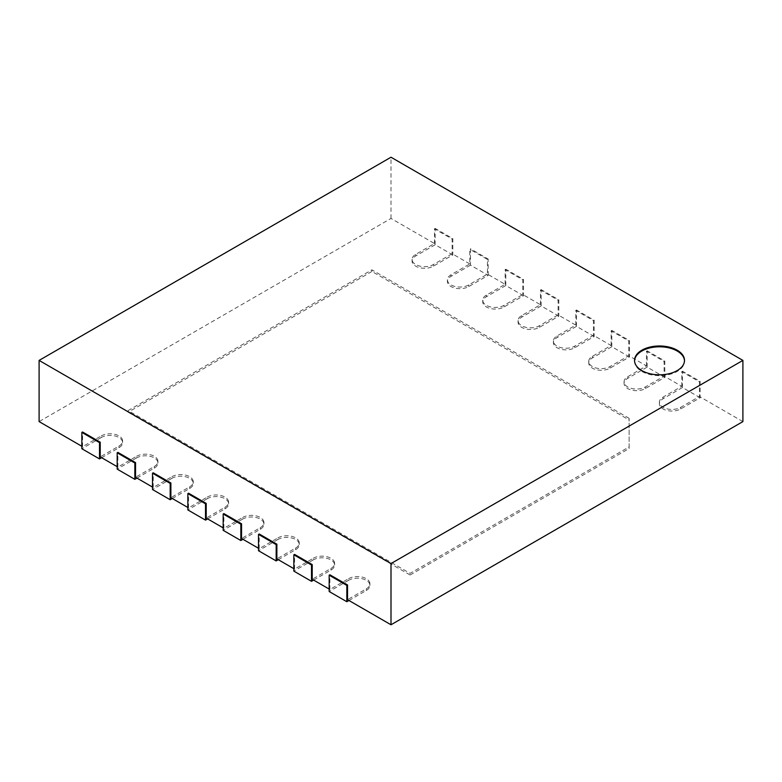 <?xml version="1.0" encoding="UTF-8"?>
<svg xmlns="http://www.w3.org/2000/svg" width="782" height="782" viewBox="0 0 782 782"><rect width="100%" height="100%" fill="white"/><g stroke="black" fill="none" stroke-linecap="round" stroke-linejoin="round"><path stroke-width="0.59" stroke-dasharray="3.91 2.93" d="M470.5 265.147L451.067 276.359A12.492 7.214 0 0 0 447.402 281.461A12.492 7.214 0 0 0 455.114 288.128A12.492 7.214 0 0 0 468.731 286.564L488.163 275.342L470.5 265.147L470.5 248.823L469.787 249.233L487.45 259.428L487.45 274.12L468.731 284.931A12.492 7.214 180 0 1 455.114 286.495A12.492 7.214 180 0 1 447.402 279.829A12.492 7.214 180 0 1 451.067 274.726L469.787 263.915L469.787 249.233M487.45 259.428L488.163 259.028L470.5 248.823M488.163 275.342L488.163 259.028M742.9 421.596L699.44 396.503L680.721 407.314A12.492 7.214 180 0 1 667.105 408.878A12.492 7.214 180 0 1 659.392 402.222A12.492 7.214 180 0 1 663.048 397.119L681.777 386.308L664.114 376.113L645.385 386.924A12.492 7.214 180 0 1 631.768 388.488A12.492 7.214 180 0 1 624.065 381.821A12.492 7.214 180 0 1 627.721 376.719L646.45 365.908L628.777 355.712L610.058 366.523A12.492 7.214 180 0 1 596.441 368.087A12.492 7.214 180 0 1 588.729 361.421A12.492 7.214 180 0 1 592.385 356.328L611.113 345.517L593.45 335.312L574.721 346.123A12.492 7.214 180 0 1 561.114 347.687A12.492 7.214 180 0 1 553.402 341.02A12.492 7.214 180 0 1 557.058 335.928L575.787 325.117L558.113 314.911L539.394 325.723A12.492 7.214 180 0 1 525.778 327.287A12.492 7.214 180 0 1 518.065 320.63A12.492 7.214 180 0 1 521.721 315.527L540.45 304.716L522.787 294.521L504.058 305.332A12.492 7.214 180 0 1 490.451 306.886A12.492 7.214 180 0 1 482.738 300.229A12.492 7.214 180 0 1 486.394 295.127L505.123 284.316L487.45 274.12M469.787 263.915L452.123 253.72L433.394 264.531A12.492 7.214 180 0 1 419.787 266.095A12.492 7.214 180 0 1 412.075 259.428A12.492 7.214 180 0 1 415.731 254.336L434.46 243.525L391 218.432L39.1 421.596M101.64 457.705L118.952 447.705A12.492 7.214 0 0 0 122.608 442.612A12.492 7.214 0 0 0 114.895 435.945A12.492 7.214 0 0 0 101.279 437.509L101.279 435.877L82.56 446.688L81.846 446.278M101.279 435.877A12.492 7.214 180 0 1 114.895 434.313A12.492 7.214 180 0 1 122.608 440.98A12.492 7.214 180 0 1 118.952 446.072L100.223 456.883M136.967 478.105L154.279 468.105A12.492 7.214 0 0 0 157.935 463.003A12.492 7.214 0 0 0 150.232 456.346A12.492 7.214 0 0 0 136.615 457.91L136.615 456.277L117.886 467.089L117.183 466.678M136.615 456.277A12.492 7.214 180 0 1 150.232 454.713A12.492 7.214 180 0 1 157.935 461.37A12.492 7.214 180 0 1 154.279 466.473L135.55 477.284M172.304 498.496L189.615 488.506A12.492 7.214 0 0 0 193.271 483.403A12.492 7.214 0 0 0 185.559 476.746A12.492 7.214 0 0 0 171.942 478.31L171.942 476.678L153.223 487.489L152.51 487.078M171.942 476.678A12.492 7.214 180 0 1 185.559 475.114A12.492 7.214 180 0 1 193.271 481.771A12.492 7.214 180 0 1 189.615 486.873L170.887 497.684M207.631 518.896L224.942 508.906A12.492 7.214 0 0 0 228.598 503.803A12.492 7.214 0 0 0 220.886 497.137A12.492 7.214 0 0 0 207.279 498.701L207.279 497.069L188.55 507.88L187.846 507.479M207.279 497.069A12.492 7.214 180 0 1 220.886 495.505A12.492 7.214 180 0 1 228.598 502.171A12.492 7.214 180 0 1 224.942 507.274L206.213 518.085M242.958 539.297L260.279 529.297A12.492 7.214 0 0 0 263.935 524.204A12.492 7.214 0 0 0 256.222 517.537A12.492 7.214 0 0 0 242.606 519.101L242.606 517.469L223.887 528.28L223.173 527.87M242.606 517.469A12.492 7.214 180 0 1 256.222 515.905A12.492 7.214 180 0 1 263.935 522.572A12.492 7.214 180 0 1 260.279 527.674L241.55 538.485M278.294 559.697L295.606 549.697A12.492 7.214 0 0 0 299.262 544.604A12.492 7.214 0 0 0 291.549 537.938A12.492 7.214 0 0 0 277.942 539.502L277.942 537.869L259.213 548.681L258.51 548.27M277.942 537.869A12.492 7.214 180 0 1 291.549 536.305A12.492 7.214 180 0 1 299.262 542.972A12.492 7.214 180 0 1 295.606 548.065L276.877 558.876M313.621 580.097L330.933 570.098A12.492 7.214 0 0 0 334.598 564.995A12.492 7.214 0 0 0 326.886 558.338A12.492 7.214 0 0 0 313.269 559.902L313.269 558.27L294.55 569.081L293.837 568.67M313.269 558.27A12.492 7.214 180 0 1 326.886 556.706A12.492 7.214 180 0 1 334.598 563.363A12.492 7.214 180 0 1 330.933 568.465L312.214 579.276M348.958 600.488L366.269 590.498A12.492 7.214 0 0 0 369.925 585.395A12.492 7.214 0 0 0 362.213 578.739A12.492 7.214 0 0 0 348.606 580.293L348.606 578.66L329.877 589.472L329.173 589.071M348.606 578.66A12.492 7.214 180 0 1 362.213 577.106A12.492 7.214 180 0 1 369.925 583.763A12.492 7.214 180 0 1 366.269 588.866L347.54 599.677M629.129 418.331L371.919 269.839L128.131 410.579L410.081 573.362L629.129 446.893L629.129 418.331L629.129 419.963L371.919 271.462L371.919 269.839M391 218.432L391 157.231M434.46 243.525L434.46 228.833L452.123 239.028L452.123 253.72M505.123 284.316L505.123 269.634L522.787 279.829L522.787 294.521M540.45 304.716L540.45 290.024L558.113 300.229L558.113 314.911M575.787 325.117L575.787 310.425L593.45 320.63L593.45 335.312M611.113 345.517L611.113 330.825L628.777 341.02L628.777 355.712M646.45 365.908L646.45 351.226L664.114 361.421L664.114 376.113M681.777 386.308L681.777 371.626L699.44 381.821L699.44 396.503M82.56 446.688L82.56 431.996M117.886 467.089L117.886 452.397M153.223 487.489L153.223 472.797M188.55 507.88L188.55 493.198M223.887 528.28L223.887 513.598M259.213 548.681L259.213 533.989M294.55 569.081L294.55 554.389M329.877 589.472L329.877 574.79M700.154 397.735L682.481 387.53L663.048 398.752A12.492 7.214 0 0 0 659.392 403.854A12.492 7.214 0 0 0 667.105 410.511A12.492 7.214 0 0 0 680.721 408.947L700.154 397.735L700.154 381.411L682.481 371.215L681.777 371.626M699.44 381.821L700.154 381.411M348.606 580.293L329.173 591.515M682.481 387.53L682.481 371.215M664.817 377.335L647.154 367.139L627.721 378.351A12.492 7.214 0 0 0 624.065 383.454A12.492 7.214 0 0 0 631.768 390.12A12.492 7.214 0 0 0 645.385 388.556L664.817 377.335L664.817 361.01L647.154 350.815L646.45 351.226M664.114 361.421L664.817 361.01M313.269 559.902L293.837 571.114M647.154 367.139L647.154 350.815M629.49 356.934L611.817 346.739L592.385 357.951A12.492 7.214 0 0 0 588.729 363.053A12.492 7.214 0 0 0 596.441 369.72A12.492 7.214 0 0 0 610.058 368.156L629.49 356.934L629.49 340.62L611.817 330.415L611.113 330.825M628.777 341.02L629.49 340.62M277.942 539.502L258.51 550.723M611.817 346.739L611.817 330.415M594.154 336.534L576.49 326.338L557.058 337.56A12.492 7.214 0 0 0 553.402 342.653A12.492 7.214 0 0 0 561.114 349.319A12.492 7.214 0 0 0 574.721 347.755L594.154 336.534L594.154 320.219L576.49 310.014L575.787 310.425M593.45 320.63L594.154 320.219M242.606 519.101L223.173 530.323M576.49 326.338L576.49 310.014M558.827 316.143L541.154 305.938L521.721 317.16A12.492 7.214 0 0 0 518.065 322.262A12.492 7.214 0 0 0 525.778 328.919A12.492 7.214 0 0 0 539.394 327.355L558.827 316.143L558.827 299.819L541.154 289.623L540.45 290.024M558.113 300.229L558.827 299.819M207.279 498.701L187.846 509.923M541.154 305.938L541.154 289.623M523.49 295.743L505.827 285.538L486.394 296.759A12.492 7.214 0 0 0 482.738 301.862A12.492 7.214 0 0 0 490.451 308.519A12.492 7.214 0 0 0 504.058 306.955L523.49 295.743L523.49 279.418L505.827 269.223L505.123 269.634M522.787 279.829L523.49 279.418M171.942 478.31L152.51 489.522M505.827 285.538L505.827 269.223M136.615 457.91L117.183 469.122M452.827 254.942L435.163 244.746L415.731 255.968A12.492 7.214 0 0 0 412.075 261.061A12.492 7.214 0 0 0 419.787 267.727A12.492 7.214 0 0 0 433.394 266.163L452.827 254.942L452.827 238.627L435.163 228.422L434.46 228.833M452.123 239.028L452.827 238.627M101.279 437.509L81.846 448.731M435.163 244.746L435.163 228.422M371.919 271.462L128.131 412.212L128.131 410.579M128.131 412.212L410.081 574.995L410.081 573.362M410.081 574.995L629.129 448.526L629.129 446.893M629.129 448.526L629.129 419.963M634.544 360.815A24.985 14.428 0 0 0 634.534 361.216A24.985 14.428 0 0 0 659.519 375.643A24.985 14.428 0 0 0 684.504 361.216A24.985 14.428 0 0 0 684.494 360.815M451.067 276.359L451.067 274.726M468.731 286.564L468.731 284.931M366.269 590.498L366.269 588.866M680.721 408.947L680.721 407.314M663.048 398.752L663.048 397.119M330.933 570.098L330.933 568.465M645.385 388.556L645.385 386.924M627.721 378.351L627.721 376.719M295.606 549.697L295.606 548.065M610.058 368.156L610.058 366.523M592.385 357.951L592.385 356.328M260.279 529.297L260.279 527.674M574.721 347.755L574.721 346.123M557.058 337.56L557.058 335.928M224.942 508.906L224.942 507.274M539.394 327.355L539.394 325.723M521.721 317.16L521.721 315.527M189.615 488.506L189.615 486.873M504.058 306.955L504.058 305.332M486.394 296.759L486.394 295.127M154.279 468.105L154.279 466.473M118.952 447.705L118.952 446.072M433.394 266.163L433.394 264.531M415.731 255.968L415.731 254.336M447.402 279.829L447.402 281.461M369.925 583.763L369.925 585.395M659.392 402.222L659.392 403.854M334.598 563.363L334.598 564.995M624.065 381.821L624.065 383.454M299.262 542.972L299.262 544.604M588.729 361.421L588.729 363.053M263.935 522.572L263.935 524.204M553.402 341.02L553.402 342.653M228.598 502.171L228.598 503.803M518.065 320.63L518.065 322.262M193.271 481.771L193.271 483.403M482.738 300.229L482.738 301.862M157.935 461.37L157.935 463.003M122.608 440.98L122.608 442.612M412.075 259.428L412.075 261.061M634.534 360.404L634.534 361.216M684.504 360.404L684.504 361.216"/><path stroke-width="1.17" d="M391 624.769L391 563.568L39.1 360.404L391 157.231L742.9 360.404L742.9 421.596L391 624.769L347.54 599.677L347.54 584.985L329.877 574.79L329.173 575.2L346.837 585.395L347.54 584.985M81.846 446.278L39.1 421.596L39.1 360.404M117.183 466.678L100.223 456.883L100.223 442.201L82.56 431.996L81.846 432.407L99.519 442.612L100.223 442.201M152.51 487.078L135.55 477.284L135.55 462.602L117.886 452.397L117.183 452.807L134.846 463.003L135.55 462.602M187.846 507.479L170.887 497.684L170.887 482.993L153.223 472.797L152.51 473.208L170.183 483.403L170.887 482.993M223.173 527.87L206.213 518.085L206.213 503.393L188.55 493.198L187.846 493.608L205.51 503.803L206.213 503.393M258.51 548.27L241.55 538.485L241.55 523.793L223.887 513.598L223.173 513.999L240.846 524.204L241.55 523.793M293.837 568.67L276.877 558.876L276.877 544.194L259.213 533.989L258.51 534.399L276.173 544.604L276.877 544.194M329.173 589.071L312.214 579.276L312.214 564.594L294.55 554.389L293.837 554.8L311.5 564.995L312.214 564.594M742.9 360.404L391 563.568M329.173 575.2L329.173 591.515L346.837 601.72L348.958 600.488M346.837 601.72L346.837 585.395M293.837 554.8L293.837 571.114L311.5 581.319L313.621 580.097M311.5 581.319L311.5 564.995M258.51 534.399L258.51 550.723L276.173 560.919L278.294 559.697M276.173 560.919L276.173 544.604M223.173 513.999L223.173 530.323L240.846 540.518L242.958 539.297M240.846 540.518L240.846 524.204M187.846 493.608L187.846 509.923L205.51 520.118L207.631 518.896M205.51 520.118L205.51 503.803M152.51 473.208L152.51 489.522L170.183 499.727L172.304 498.496M170.183 499.727L170.183 483.403M117.183 452.807L117.183 469.122L134.846 479.327L136.967 478.105M134.846 479.327L134.846 463.003M81.846 432.407L81.846 448.731L99.519 458.926L101.64 457.705M99.519 458.926L99.519 442.612M641.856 350.199A24.985 14.428 180 0 1 669.079 347.081A24.985 14.428 180 0 1 684.504 360.404A24.985 14.428 180 0 1 659.519 374.822A24.985 14.428 180 0 1 634.534 360.404A24.985 14.428 180 0 1 641.856 350.199M684.494 360.815A24.985 14.428 0 0 0 668.747 347.814A24.985 14.428 0 0 0 641.856 351.02A24.985 14.428 0 0 0 634.544 360.815"/></g></svg>
